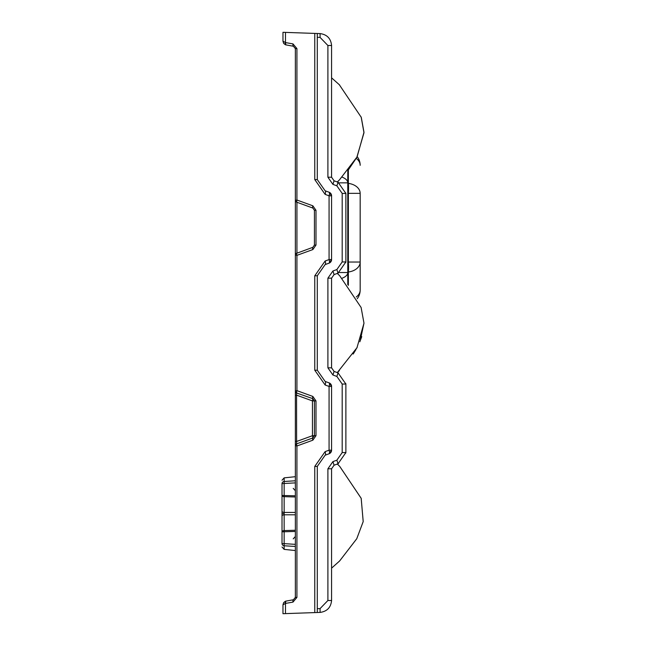 <?xml version="1.0" encoding="UTF-8"?>
<svg xmlns="http://www.w3.org/2000/svg" width="646" height="646" viewBox="0 0 646 646"><rect width="100%" height="100%" fill="white"/><g stroke="black" fill="none" stroke-linecap="round" stroke-linejoin="round"><path stroke-width="0.97" d="M296.554 392.97L296.611 443.859L312.858 437.948A2.382 2.382 0 0 0 313.035 437.867A2.382 2.382 0 0 1 312.858 437.948A2.382 0.767 70 0 0 312.858 440.184L315.991 435.703L315.991 400.916L312.858 396.442A2.382 0.767 -70 0 0 312.858 398.679L296.554 392.97A1.906 1.712 180 0 1 295.359 391.379L295.359 48.595L293.389 46.246L285.475 44.792A2.382 0.767 -70 0 1 285.475 42.555L285.718 42.62A2.382 0.807 100 0 0 286.121 44.97M286.121 601.03A2.382 0.807 80 0 0 285.718 603.38L285.475 603.445A2.382 0.767 -110 0 1 285.475 601.208L293.389 599.754L295.359 597.405L295.359 391.379M295.359 395.271L295.359 390.959L295.359 395.271L296.934 395.271L312.454 400.916L312.858 398.679L314.424 400.916A2.382 2.382 0 0 0 314.416 400.722A2.382 2.382 0 0 1 314.424 400.916L315.991 400.916M295.359 514.805L284.151 514.805L284.151 512.44A2.382 1.195 180 0 1 282.019 511.252L282.019 483.612A2.382 2.14 0 0 1 284.151 481.488L295.359 480.777M295.359 496.984L284.151 496.669A2.382 1.195 180 0 1 282.019 495.482L282.019 503.622L282.019 495.482L295.359 495.797M282.019 510.025L282.019 517.22M282.019 511.252L282.019 513.627L284.111 513.627M295.359 546.468L284.151 545.765L284.151 543.633L295.359 544.36M295.359 445.659L295.359 445.643A1.906 1.849 -0 0 1 296.498 443.963L296.926 445.982L295.359 445.659A1.906 1.906 0 0 1 296.611 443.859L296.498 443.963M282.019 523.623L282.019 515.992A2.382 1.195 180 0 1 284.151 514.805L284.151 530.576A2.382 1.195 180 0 0 282.019 531.763L282.019 523.623M295.359 550.553L284.151 549.375L284.151 545.765A2.382 2.14 0 0 1 282.019 543.633L282.019 531.763L284.151 531.763L284.151 530.576L295.359 530.261M331.584 468.592A3.811 3.811 0 0 0 331.576 468.786L331.576 600.497C330.881 607.498 327.046 611.463 320.077 612.408A11.911 11.911 0 0 0 320.473 612.384A11.911 11.911 0 0 1 320.077 612.408L282.972 613.7L282.972 604.785L283.659 602.597L282.972 604.785L285.475 603.445L285.475 613.611M282.972 32.3L285.475 32.389L285.475 42.555L282.972 41.215L282.972 32.3M314.772 33.414L317.283 33.495L317.283 179.596L325.124 190.788A3.811 1.235 -70 0 1 325.124 194.373L314.772 179.596L314.772 33.414L285.475 32.389M317.283 33.495L320.077 33.592A11.911 11.911 0 0 1 320.473 33.616A11.911 11.911 0 0 0 320.077 33.592L320.077 37.403L317.283 37.306L317.283 33.495M347.782 183.351L348.356 183.391A14.293 10.11 180 0 1 360.169 193.348L360.169 262.034A14.293 10.11 180 0 1 348.356 271.99L347.782 272.031M360.169 165.336A14.293 14.293 0 0 0 357.222 156.631A14.293 14.293 0 0 1 360.169 165.336A14.293 10.11 180 0 0 356.261 158.383M348.356 170.019L348.356 183.391A14.293 2.479 94.2 0 1 348.356 193.348L347.782 193.299M347.782 262.074L348.356 262.034A14.293 2.479 85.8 0 1 348.356 271.99L348.356 285.354M356.261 296.99A14.293 10.11 0 0 0 360.169 290.046A14.293 14.293 0 0 1 357.222 298.743A14.293 14.293 0 0 0 360.169 290.046L360.169 262.034L348.356 262.034L348.356 193.348L360.169 193.348M295.359 441.355L296.934 441.355L312.454 435.703L314.424 435.703A2.382 2.382 0 0 1 314.416 435.905A2.382 2.382 0 0 0 314.424 435.703L314.424 400.916L312.454 400.916L312.454 435.703L312.858 437.948L314.424 435.703L315.991 435.703M361.162 117.015L363.981 132.769L356.818 157.382L347.782 170.738L347.782 284.636M342.146 278.216A14.293 7.146 -0 0 0 347.782 272.531L339.433 272.531M342.146 177.157A14.293 7.146 0 0 1 347.782 182.842L339.433 182.842M285.718 42.62L292.993 43.904L296.926 48.595L296.926 200.018L312.858 205.816L315.991 210.297L315.991 245.084L314.424 245.084L314.424 210.297L312.858 208.052L296.611 202.141A1.906 1.906 0 0 1 295.359 200.357L296.926 200.018L296.611 202.141L296.934 200.357M312.858 247.321A2.382 0.767 -110 0 0 312.858 249.558L296.926 255.356L296.498 253.345L312.858 247.321L314.424 245.084M312.858 205.816A2.382 0.767 110 0 0 312.858 208.052L314.424 210.297L315.991 210.297M285.475 601.208L283.659 602.597M283.659 43.403L282.972 41.215L283.659 43.403L285.475 44.792M295.359 436.922L295.359 437.778M295.359 402.91L295.359 412.818M325.124 190.788L329.072 192.225L331.576 195.811L331.576 259.571L329.072 263.148L325.124 264.585L317.283 275.785L317.283 370.215L325.124 381.415L329.072 382.852L331.576 386.429L331.576 450.189L329.072 453.775L325.124 455.212L317.283 466.404L317.283 612.505L317.283 608.693L320.077 608.597L327.902 600.497L327.902 468.786L332.916 461.624L336.865 460.186L342.194 452.571L342.194 384.047L336.865 376.44L332.916 375.003L327.902 367.832L327.902 278.168L332.916 270.997L336.865 269.56L342.194 261.953L342.194 193.429L336.865 185.814L332.916 184.376L327.902 177.214L327.902 45.503L320.077 37.403M327.902 45.503L331.576 45.503C330.881 38.502 327.046 34.537 320.077 33.592C327.046 34.537 330.881 38.502 331.576 45.503A11.911 11.911 0 0 0 331.576 45.107A11.911 11.911 0 0 1 331.576 45.503L331.576 177.214A3.811 3.811 0 0 0 331.584 177.408M331.584 277.966A3.811 3.811 0 0 0 331.576 278.168L331.576 367.832A3.811 3.811 0 0 0 331.584 368.034M333.901 371.345A3.811 3.811 0 0 0 334.087 371.418L338.036 372.855A11.911 11.911 0 0 1 338.399 372.992A11.911 11.911 0 0 0 338.036 372.855L336.865 376.44M342.194 384.047L345.876 384.047L338.036 372.855L345.876 384.047A11.911 11.911 0 0 0 345.868 383.659A11.911 11.911 0 0 1 345.876 384.047L345.876 452.571L338.036 463.771A11.911 11.911 0 0 0 338.399 463.626A11.911 11.911 0 0 1 338.036 463.771L334.087 465.209A3.811 3.811 0 0 0 333.901 465.273M333.901 180.727A3.811 3.811 0 0 0 334.087 180.791L338.036 182.229A11.911 11.911 0 0 1 338.399 182.374A11.911 11.911 0 0 0 338.036 182.229L336.865 185.814M342.194 193.429L345.876 193.429L338.036 182.229L345.876 193.429A11.911 11.911 0 0 0 345.868 193.033A11.911 11.911 0 0 1 345.876 193.429L345.876 261.953L338.036 273.145A11.911 11.911 0 0 0 338.399 273.008A11.911 11.911 0 0 1 338.036 273.145L334.087 274.582A3.811 3.811 0 0 0 333.901 274.655M327.902 600.497L331.576 600.497A11.911 11.911 0 0 1 331.576 600.893A11.911 11.911 0 0 0 331.576 600.497C330.881 607.498 327.046 611.463 320.077 612.408L320.077 608.597M342.194 452.571L345.876 452.571A11.911 11.911 0 0 1 345.868 452.967A11.911 11.911 0 0 0 345.876 452.571L338.036 463.771L336.865 460.186M342.194 261.953L345.876 261.953A11.911 11.911 0 0 1 345.868 262.341A11.911 11.911 0 0 0 345.876 261.953L338.036 273.145L336.865 269.56M327.902 177.214L331.576 177.214L334.087 180.791L332.916 184.376M332.916 270.997L334.087 274.582L331.576 278.168L327.902 278.168M327.902 367.832L331.576 367.832L334.087 371.418L332.916 375.003M332.916 461.624L334.087 465.209L331.576 468.786L327.902 468.786M329.072 192.225A3.811 3.811 0 0 1 331.576 195.811A3.811 3.811 0 0 0 329.072 192.225A3.811 1.235 -70 0 1 329.072 195.811L325.124 194.373M329.072 263.148A3.811 3.811 0 0 0 331.576 259.571A3.811 3.811 0 0 1 329.072 263.148A3.811 1.235 70 0 0 329.072 259.571L329.072 195.811L331.576 195.811M325.124 264.585A3.811 1.235 70 0 0 325.124 261.008L329.072 259.571L331.576 259.571M325.124 381.415A3.811 1.235 -70 0 1 325.124 384.992L314.772 370.215L314.772 275.785L325.124 261.008M329.072 382.852A3.811 3.811 0 0 1 331.576 386.429A3.811 3.811 0 0 0 329.072 382.852A3.811 1.235 -70 0 1 329.072 386.429L325.124 384.992M329.072 453.775A3.811 3.811 0 0 0 331.576 450.189A3.811 3.811 0 0 1 329.072 453.775A3.811 1.235 70 0 0 329.072 450.189L329.072 386.429L331.576 386.429M325.124 455.212A3.811 1.235 70 0 0 325.124 451.627L329.072 450.189L331.576 450.189M292.993 43.904A2.382 0.807 100 0 0 293.389 46.246M293.389 599.754A2.382 0.807 80 0 0 292.993 602.096L296.926 597.405L296.926 445.982L312.858 440.184M312.858 396.442L296.926 390.644L296.498 392.655A1.906 1.849 0 0 1 295.359 390.959L296.926 390.644L296.926 255.356L295.359 255.041A1.906 1.849 180 0 1 296.498 253.345M296.498 392.655L296.611 392.768A1.906 1.906 0 0 1 295.359 390.975M295.359 512.44L284.151 512.44L284.151 477.87L282.019 480.236M296.611 253.232A1.906 1.906 0 0 0 295.359 255.025L295.359 255.025A1.906 1.906 0 0 1 296.611 253.232A1.906 1.906 0 0 0 295.359 255.025M296.498 202.036A1.906 1.849 180 0 1 295.359 200.341M296.934 202.263L296.934 253.119M314.772 612.586L314.772 466.404L325.124 451.627M312.858 249.558L315.991 245.084M292.993 602.096L285.718 603.38M317.283 179.596L314.772 179.596M317.283 275.785L314.772 275.785M317.283 370.215L314.772 370.215M317.283 466.404L314.772 466.404M296.926 48.595L295.359 48.595M295.359 597.405L296.926 597.405M295.359 531.448L284.151 531.763L284.151 543.633L282.019 543.633M295.359 482.885L282.019 483.612M284.151 477.87L295.359 476.691M284.151 549.375L282.019 547.009M293.227 488.376L295.359 490.75M293.227 538.869L295.359 536.495M339.723 466.372L361.195 498.357L363.189 521.621L356.745 538.764L339.586 561.011L331.576 568.157L339.586 561.011L356.745 538.764L363.189 521.621L361.195 498.357L339.723 466.372M331.576 568.157L339.643 560.954L356.778 538.691L363.205 521.556L361.171 498.284L339.675 466.323L337.293 464.038M337.293 273.411L339.683 275.713L361.114 307.496L363.981 323.186L356.98 347.701L337.293 372.589L339.408 370.562M353.152 354.056L354.161 352.506M356.624 348.356L357.19 347.314M359.83 341.791L361.752 336.614M353.992 352.773L356.027 349.413M360.137 341.056L363.981 323.153L361.098 307.448M337.293 181.962L339.465 179.879L357.077 156.905L363.981 132.269L361.275 117.338L339.303 84.715L331.576 77.843M339.683 85.086L339.231 84.642"/></g></svg>
